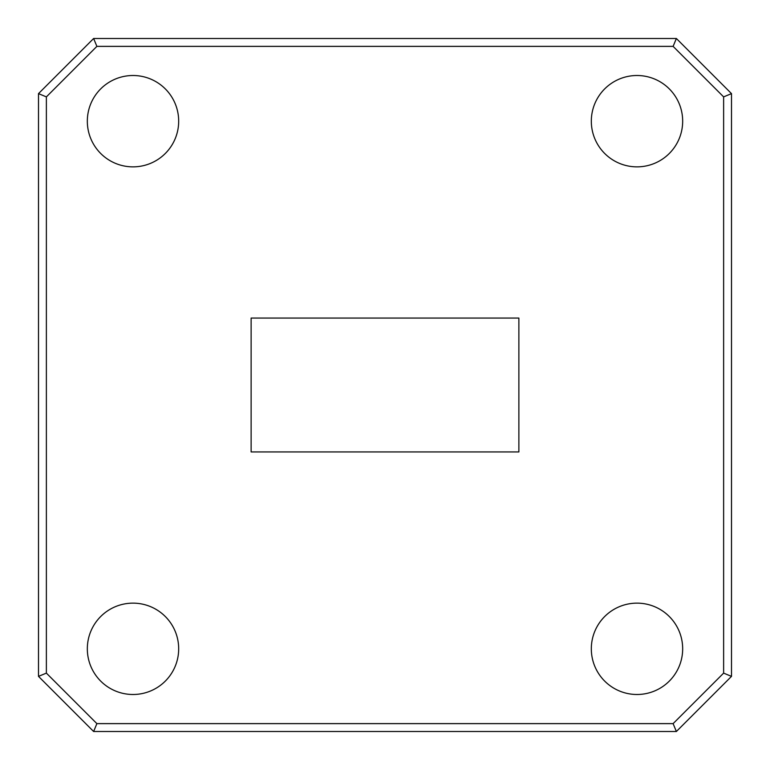 <?xml version="1.0" encoding="UTF-8"?>
<svg xmlns="http://www.w3.org/2000/svg" width="770" height="770" viewBox="0 0 770 770"><rect width="100%" height="100%" fill="white"/><g stroke="black" fill="none" stroke-linecap="round" stroke-linejoin="round"><path stroke-width="1.16" d="M682.672 121.188A45.671 45.671 0 0 0 637.002 75.508A45.671 45.671 0 0 0 591.322 121.188A45.671 45.671 0 0 0 637.002 166.859A45.671 45.671 0 0 0 682.672 121.188M682.672 648.812A45.671 45.671 0 0 0 637.002 603.141A45.671 45.671 0 0 0 591.322 648.812A45.671 45.671 0 0 0 637.002 694.492A45.671 45.671 0 0 0 682.672 648.812M178.678 648.812A45.671 45.671 0 0 0 132.998 603.141A45.671 45.671 0 0 0 87.328 648.812A45.671 45.671 0 0 0 132.998 694.492A45.671 45.671 0 0 0 178.678 648.812M178.678 121.188A45.671 45.671 0 0 0 132.998 75.508A45.671 45.671 0 0 0 87.328 121.188A45.671 45.671 0 0 0 132.998 166.859A45.671 45.671 0 0 0 178.678 121.188M676.378 731.5L93.622 731.5L38.5 676.378L38.5 93.622L93.622 38.5L676.378 38.5L731.5 93.622L731.5 676.378L676.378 731.5L673.115 723.627L723.627 673.115L723.627 96.885L673.115 46.373L96.885 46.373L46.373 96.885L46.373 673.115L96.885 723.627L673.115 723.627M251.126 451.942L518.874 451.942L518.874 318.058L251.126 318.058L251.126 451.942M93.622 38.5L96.885 46.373M46.373 96.885L38.5 93.622M46.373 673.115L38.5 676.378M676.378 38.5L673.115 46.373M96.885 723.627L93.622 731.5M731.5 93.622L723.627 96.885M731.5 676.378L723.627 673.115"/></g></svg>
